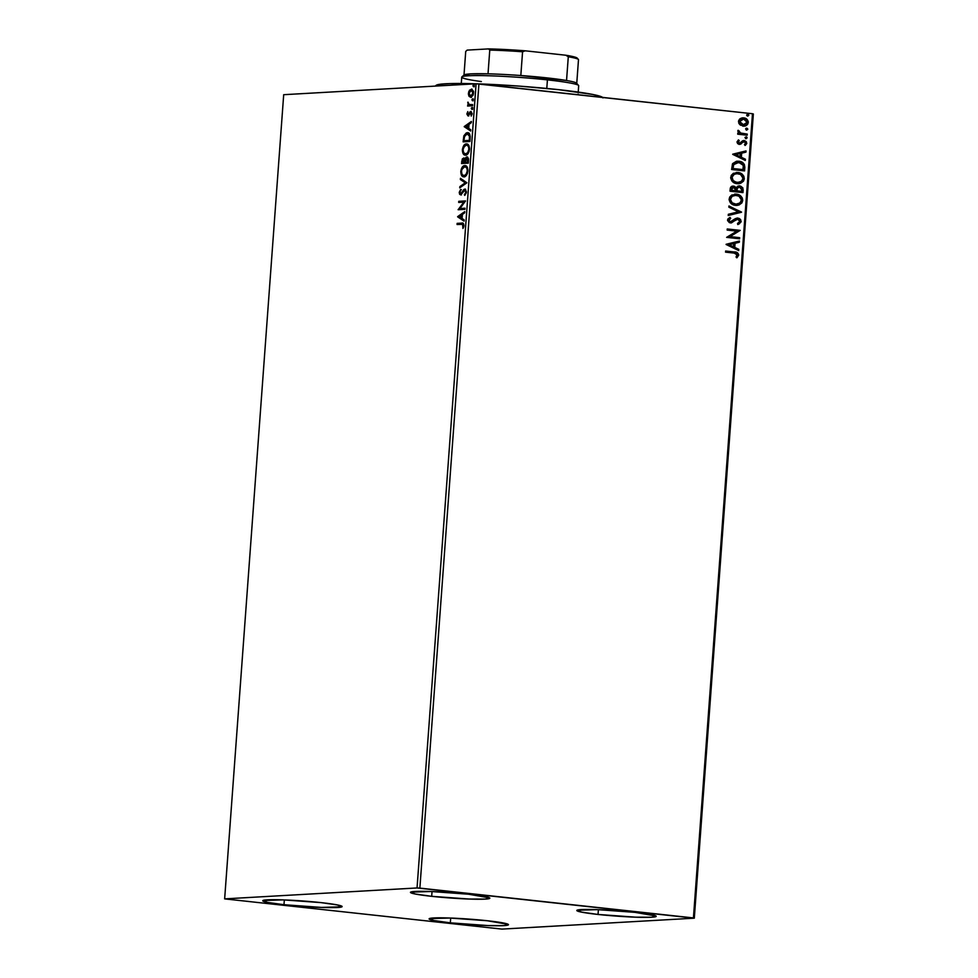 <?xml version="1.0" encoding="UTF-8"?>
<svg xmlns="http://www.w3.org/2000/svg" width="978" height="978" viewBox="0 0 978 978"><rect width="100%" height="100%" fill="white"/><g stroke="black" fill="none" stroke-linecap="round" stroke-linejoin="round"><path stroke-width="1.47" d="M450.332 922.841A39.78 2.702 4.2 0 1 429.122 918.88A39.78 2.702 4.2 0 1 487.264 920.738L508.254 924.393L503.914 925.616L487.741 925.555L450.332 922.841L433.939 920.53L429.281 918.648L449.856 918.024L487.264 920.738A39.78 2.702 4.2 0 1 508.474 924.699A39.78 2.702 4.2 0 1 450.332 922.841L450.687 918.049L450.332 922.841M431.689 896.325A39.78 2.702 4.2 0 1 410.467 892.364A39.78 2.702 4.2 0 1 468.609 894.222L489.611 897.877L485.271 899.1L469.085 899.039L431.689 896.325L415.283 894.014L410.638 892.144L431.2 891.508L468.609 894.222A39.78 2.702 4.2 0 1 489.819 898.183A39.78 2.702 4.2 0 1 431.689 896.325L432.031 891.545L431.689 896.325M598.035 914.454A39.78 2.702 4.2 0 1 576.824 910.494A39.78 2.702 4.2 0 1 634.966 912.352L655.957 916.007L651.617 917.23L635.443 917.168L598.035 914.454L581.641 912.144L576.983 910.274L597.558 909.638L634.966 912.352A39.78 2.702 4.2 0 1 656.177 916.313A39.78 2.702 4.2 0 1 598.035 914.454L598.389 909.674L598.035 914.454M283.987 904.711A39.78 2.702 4.2 0 1 262.764 900.75A39.78 2.702 4.2 0 1 320.906 902.608L337.312 904.907L341.958 906.789L321.383 907.425L283.987 904.711L267.581 902.401L262.935 900.518L283.498 899.894L320.906 902.608A39.78 2.702 4.2 0 1 342.117 906.569A39.78 2.702 4.2 0 1 283.987 904.711L284.329 899.919L283.987 904.711M224.647 898.88L283.693 94.695L476.103 83.778L417.044 887.963L224.647 898.88L501.897 929.1L694.307 918.183L753.353 113.986L752.485 113.729L693.426 917.926L419.868 888.11L478.927 83.925L752.485 113.729L476.103 83.778L283.693 94.695L224.647 898.88L501.897 929.1L694.307 918.183L417.044 887.963L224.647 898.88M473.156 95.049L471.543 96.26L469.574 95.538L469.037 93.301L471.237 90.196L472.961 93.081L470.797 96.174L469.037 93.301L470.21 90.343L469.464 90.257L468.425 93.326L469.024 96.309L471.164 97.213L473.205 94.854L473.474 91.247L471.543 89.071L468.78 91.577L468.413 94.23L469.024 96.309L469.77 96.394L469.208 94.829M472.557 105.758L472.631 104.634L468.951 104.487L467.949 102.115L468.401 104.878L467.582 106.04L472.557 105.758L472.631 104.634L469.269 104.658L467.949 102.115L468.401 104.878L467.582 106.04L472.557 105.758M470.736 112.568L472.032 113.949L471.213 116.076L472.056 113.729L471.115 111.48L469.99 111.859L470.736 111.932L469.929 113.399L470.736 111.932L469.99 111.859L468.865 114.842L467.545 113.717L467.79 111.614L466.909 114.059L467.961 115.881L470.736 112.568L471.213 116.076L472.068 113.46L470.589 111.48L468.01 114.756L467.79 111.614L466.922 113.815L468.071 115.881L470.883 112.58M470.173 138.081L469.477 133.79L468.156 132.776L466.323 132.898L463.939 135.71L463.132 141.859L469.929 141.468L470.173 138.081C470.222 134.206 469.244 132.409 467.276 132.69L463.792 136.162L463.132 141.859L469.929 141.468L470.173 138.081M468.34 163.155L468.511 158.791L467.557 157.067L466.017 157.299L464.966 159.316L463.829 158.033L462.325 158.925L461.53 163.546L468.34 163.155L468.548 160.245L466.873 156.908L464.966 159.316L463.621 158.033L461.53 163.546L468.34 163.155M466.897 182.788L460.455 178.314L460.357 179.536L465.259 182.788L459.843 186.627L459.746 187.849L466.897 182.788L460.455 178.314L460.357 179.536L465.259 182.788L459.843 186.627L459.746 187.849L466.897 182.788M465.027 208.216L459.966 208.51L465.565 200.93L458.768 201.309L458.682 202.434L463.755 202.153L458.144 209.732L464.941 209.341L465.027 208.216L459.966 208.51L465.565 200.93L458.768 201.309L458.682 202.434L463.755 202.153L458.144 209.732L464.941 209.341L465.027 208.216M461.579 224.243L463.914 225.771L463.23 225.698L463.78 226.517L463.071 226.444L462.936 228.449L463.927 225.649C463.731 223.436 462.997 222.593 461.738 223.118L457.142 223.375L457.802 224.451L457.142 223.375L457.056 224.5L462.618 224.304L462.936 228.449L463.927 225.649L463.217 223.314L457.142 223.375L457.056 224.5L463.046 224.329M457.618 216.835L464.085 221.126L464.171 219.903L462.105 218.522L462.398 214.427L464.697 212.801L464.782 211.59L457.631 216.639L464.085 221.126L464.171 219.903L462.105 218.522L462.398 214.427L464.697 212.801L464.782 211.59L457.618 216.835M464.684 190.184L466.372 192.226L464.391 194.5L465.21 194.867L464.391 194.5L464.66 195.392L466.396 192.03L465.406 189.206L463.816 189.524L460.931 193.705L459.929 192.666L460.601 189.475L459.244 192.36L459.636 194.316L460.919 194.83L463.988 190.588L465.137 190.319L465.687 192.153L464.66 195.392L466.396 192.03L464.782 189.06L460.589 193.754L461.433 193.84L459.941 192.336L460.601 189.475L459.244 192.36L460.638 194.879L464.905 190.209M463.975 176.81L466.396 175.319L467.912 171.309L467.435 167.568L465.076 165.6L462.313 167.079L460.809 171.15L461.506 175.294L463.975 176.81C465.907 176.749 467.227 174.817 467.936 170.979C467.777 167.214 466.714 165.416 464.77 165.6C462.814 165.637 461.482 167.593 460.785 171.48C460.968 175.221 462.032 177.006 463.975 176.81L463.584 176.798M465.565 155.123L467.997 153.632L469.501 149.622L469.024 145.869L466.665 143.913L463.914 145.392L462.398 149.463L463.095 153.607L465.565 155.123C467.508 155.062 468.829 153.118 469.526 149.292C469.367 145.526 468.315 143.729 466.359 143.913C464.403 143.949 463.071 145.905 462.374 149.793C462.557 153.534 463.621 155.319 465.565 155.123L465.173 155.111M464.244 126.712L470.699 131.003L470.785 129.781L468.719 128.399L469.024 124.304L471.31 122.69L471.396 121.468L464.257 126.529L470.699 131.003L470.785 129.781L468.719 128.399L469.024 124.304L471.31 122.69L471.396 121.468L464.244 126.712M471.812 109.34L472.301 107.678L471.396 108.032L471.812 109.34L471.946 107.47L471.812 109.34L471.31 108.436M472.447 100.734L472.936 99.084L471.971 99.622L472.447 100.734L472.582 98.864L472.447 100.734L471.946 99.842M473.474 86.712L473.963 85.062L473.059 85.404L473.474 86.712L473.609 84.841L473.474 86.712L472.973 85.807M747.388 114.181L748.427 115.245L747.412 114.194L746.727 115.404L748.048 116.027L748.806 115.001L747.559 114.157M742.485 117.849L740.273 118.595L738.488 121.443L740.566 125.208L745.615 125.807L747.693 124.267L748.243 121.553L746.85 119.218L744.551 118.02L741.935 117.935L739.6 119.096L738.549 120.991L738.793 123.228L739.833 124.634L743.732 126.138M747.18 135.208L747.265 134.084L740.224 132.959L739.136 130.905L737.913 130.636L739.197 133.204L737.803 133.057L737.718 134.182L747.18 135.208L747.265 134.084L740.847 133.204L738.17 130.27L737.779 131.089L739.197 133.204L737.803 133.057L737.718 134.182L747.18 135.208M736.984 141.932L737.693 143.656L739.686 144.353L743.243 141.834L744.698 141.81L745.591 143.204L744.478 144.634L745.309 145.367L746.703 143.558L746.275 141.639L744.441 140.575L742.498 140.856L739.796 143.191L738.243 142.47L739.258 140.661L738.488 139.915L736.984 141.932L739.307 144.341L744.172 141.663L745.591 143.204L744.478 144.634L745.309 145.367L746.752 143.204L744.197 140.539L739.344 143.216L738.158 141.993L739.258 140.661L738.488 139.915L736.984 141.932M744.808 167.531L744.344 164.39L742.705 162.593L736.385 161.309L732.656 163.595L731.617 169.512L744.551 170.918L744.808 167.531C744.625 163.583 742.657 161.492 738.903 161.26L737.265 161.211L732.498 163.876L731.617 169.512L744.551 170.918L744.808 167.531M732.754 186.113L733.622 186.126C731.593 185.918 730.432 186.92 730.175 189.133L730.028 191.199L742.962 192.605L742.852 187.862L739.759 185.844L737.73 186.187L736.275 187.788L734.405 186.285L731.776 186.37L730.444 187.764L730.028 191.199L742.962 192.605L743.182 189.695L739.075 185.832M741.52 212.238L728.94 205.967L728.855 207.189L738.402 211.81L728.329 214.28L728.243 215.502L741.52 212.238L728.243 215.429L741.52 212.238L728.94 205.967L728.855 207.189L738.402 211.81L728.329 214.28L728.243 215.502L741.52 212.238M739.649 237.666L730.028 236.615L740.187 230.38L727.253 228.962L727.167 230.087L736.813 231.138L726.63 237.373L739.576 238.791L739.649 237.666L739.185 238.742L739.649 237.666L730.028 236.615L740.187 230.38L727.253 228.962L727.167 230.087L736.813 231.138L726.63 237.373L739.576 238.791L739.649 237.666M734.16 253.082L737.192 254.243L736.055 257.055L737.009 257.727L738.708 255.136L737.216 252.581L725.627 251.028L725.542 252.153L734.16 253.082L737.375 255.013L736.055 257.055L737.009 257.727L738.708 255.136C738.194 252.837 736.752 251.786 734.368 251.982L725.627 251.028L725.542 252.153L734.16 253.082M726.116 244.488L738.708 250.564L738.793 249.341L734.759 247.397L735.065 243.302L739.319 242.251L739.405 241.028L726.128 244.292L738.708 250.564L738.793 249.341L734.759 247.397L735.065 243.302L739.319 242.251L739.405 241.028L726.116 244.488M737.057 218.07L730.432 221.774L728.524 220.478L730.432 221.774L728.512 220.148L730.7 218.351L729.979 217.385L727.571 219.964L730.407 222.898L737.803 219.182L739.845 221.456L737.51 223.51L738.109 224.488L741.141 221.823L740.603 219.585L739.099 218.387L735.542 218.534L730.432 221.774L728.916 220.453L730.7 218.351L729.979 217.385L727.852 219.035L727.608 220.563L729.368 222.642L731.434 222.874L736.495 219.414L738.561 219.39L739.845 221.456L737.51 223.51L738.109 224.488L741.177 221.529L737.718 224.512L741.177 221.529L737.265 218.045M735.566 205.368L739.013 205.001L741.886 202.886L742.718 200.478L742.229 197.923L740.676 195.967L737.485 194.341L731.752 195.013L729.674 197.079L729.111 199.744L730.321 202.691L732.718 204.549L737.009 205.404L742.718 200.478C742.155 196.59 740.028 194.475 736.324 194.145L734.833 194.096L729.111 199.084C729.71 202.959 731.862 205.05 735.566 205.368M737.155 183.681L740.603 183.314L743.476 181.199L744.307 178.791L743.83 176.236L742.265 174.28L739.075 172.654L733.341 173.314L731.263 175.392L730.7 178.057L731.911 181.003L734.307 182.862L738.598 183.717L744.307 178.791C743.745 174.903 741.617 172.788 737.913 172.458L736.422 172.409L730.7 177.397C731.312 181.26 733.451 183.363 737.155 183.681M732.73 154.365L745.322 160.453L745.419 159.231L741.373 157.275L741.679 153.179L745.933 152.128L746.018 150.918L732.742 154.182L745.322 160.453L745.419 159.231L741.373 157.275L741.679 153.179L745.933 152.128L746.018 150.918L732.73 154.365M746.006 138.656L747.155 137.837L746.141 136.786L744.991 137.605L746.385 138.644L746.837 137.103L745.04 137.397L746.238 138.668M746.361 128.204L745.627 129.01L746.642 130.062L747.767 129.035L746.96 128.228L745.762 128.619L746.874 130.062M725.627 251.089L733.977 252.006C736.361 251.811 737.803 252.862 738.317 255.16L736.617 257.752L738.317 255.16L736.825 252.605L725.627 251.089M739.013 241.126L739.319 242.251L734.674 243.326L734.368 247.422L738.793 249.341L738.329 250.392L738.402 249.366L734.368 247.422L734.674 243.326L738.928 242.275L739.013 241.126M728.855 244.757L733.463 246.774L728.855 244.757L733.696 243.632L728.855 244.757L733.696 243.632L733.463 246.774L728.855 244.757M727.241 229.023L740.187 230.38L729.637 236.639L739.27 237.691L729.637 236.639L739.796 230.392L727.241 229.023M736.495 219.414L737.803 219.182M730.407 222.898L731.031 222.923M731.764 221.297L730.432 221.774M737.901 218.057L740.786 221.541L739.771 219.121L736.899 218.07M738.732 224.121L739.686 223.546M736.116 219.439L737.082 219.194M728.928 206.175L741.532 212.055L728.928 206.175M734.637 194.121L735.933 194.17C739.637 194.5 741.764 196.615 742.326 200.502L736.813 205.417M736.336 205.441L740.676 203.815L742.07 201.774L742.253 199.182L739.295 195.27L734.759 194.109M737.498 205.331L738.622 205.025M740.676 203.815L741.495 202.911M737.106 204.219L735.713 204.304M735.847 195.282C732.889 194.915 730.957 196.211 730.053 199.194L730.444 199.182C731.348 196.199 733.28 194.891 736.238 195.27C739.234 195.514 740.945 197.226 741.385 200.368C740.493 203.326 738.573 204.622 735.639 204.243L731.74 202.825L730.053 199.732L731.275 196.676L734.906 195.245M734.857 195.245L738.952 196.138L741.397 199.842L740.04 203.008L735.639 204.243C732.669 203.986 730.933 202.299 730.444 199.182L730.053 199.194C730.542 202.324 732.277 204.011 735.248 204.268L736.605 204.292M736.41 204.304L732.131 202.813L730.432 199.439L732.106 196.26L736.238 195.27M733.622 186.126L735.896 187.813L732.608 186.126M739.759 185.844L735.896 187.813L732.925 186.126M739.368 185.869L743.182 189.695L742.583 192.568L742.461 187.886L739.368 185.869M741.825 187.006L740.676 186.211M736.556 190.27L737.241 187.788L739.295 186.957L736.85 188.497L736.556 190.27M741.324 191.358L736.52 190.832L736.85 188.497L739.674 186.969L741.813 190.062L741.715 191.346L736.52 190.832L741.324 191.358M733.182 187.275L731.043 190.245L733.573 187.25L735.627 190.099L735.187 190.698L731.043 190.245L731.483 187.898L732.803 187.25M732.913 187.25L735.236 188.106L735.578 190.673L731.043 190.245L735.187 190.698L731.434 190.221L731.862 187.874L733.573 187.25M739.013 186.981L741.422 187.935L741.715 191.346L736.911 190.82L737.4 188.106L738.928 186.994M736.226 172.421L737.522 172.483C741.226 172.813 743.366 174.915 743.928 178.815L738.402 183.73M737.925 183.754L742.265 182.128L743.671 180.086L743.855 177.495L740.884 173.571L736.348 172.421M739.087 183.644L740.224 183.338M742.265 182.128L743.084 181.211M738.696 182.531L734.136 181.712L731.715 178.571L732.864 174.989L736.507 173.558M737.436 173.595C734.49 173.228 732.559 174.524 731.642 177.507L732.033 177.495C732.938 174.5 734.881 173.204 737.828 173.583C740.823 173.827 742.534 175.539 742.987 178.681C742.082 181.639 740.175 182.935 737.229 182.556L738.194 182.605M736.446 173.558L740.542 174.451L742.987 178.155L741.63 181.321L737.229 182.556C734.258 182.299 732.522 180.612 732.033 177.495L731.642 177.507C732.143 180.637 733.867 182.324 736.837 182.58L733.145 180.551L732.057 177.226L734.185 174.255L737.828 173.583M737.999 182.617L737.229 182.556M737.07 161.223L738.524 161.272C742.265 161.517 744.234 163.607 744.417 167.556L744.197 165.001L742.791 162.984L736.715 161.236M737.29 162.348L733.292 164.622L732.632 168.558L733.683 164.61L738.818 162.372L743.292 165.404L742.925 169.671L732.632 168.558L742.925 169.671L732.632 168.558L733.696 163.949L737.705 162.348M745.627 151.003L745.933 152.128L741.287 153.204L740.994 157.299L745.419 159.231L744.955 160.27L745.028 159.243L740.994 157.299L741.287 153.204L745.542 152.152L745.627 151.003M735.468 154.634L740.089 156.651L735.468 154.634L740.309 153.509L735.468 154.634L740.309 153.509L740.089 156.651L735.468 154.634M738.243 140.086L739.258 140.661L737.767 142.006L739.833 143.057L737.852 142.495L738.867 140.685L738.243 140.086M740.224 143.032L739.344 143.216M744.197 140.539L746.752 143.204L744.918 145.392L746.348 142.678L745.432 141.199L743.427 140.539M743.243 141.834L744.172 141.663M739.295 144.377L742.852 141.859L740.786 144.133L738.916 144.365M739.307 144.341L740.786 144.133M742.852 141.859L743.537 141.676M745.994 138.668L746.764 137.861L745.615 138.68M737.803 133.118L739.197 133.204L737.803 133.118M738.023 130.453L740.456 133.228L747.265 134.084L746.789 135.16L746.874 134.108L739.833 132.984L738.023 130.453M746.776 128.191L747.4 129.267L746.532 128.179M746.19 128.204L747.388 129.047L746.63 130.062L747.779 129.243L746.251 130.086M743.708 117.861L743.329 117.886C746.006 118.155 747.534 119.695 747.889 122.531L748.28 122.507C747.913 119.683 746.397 118.13 743.708 117.861L742.29 117.861M743.109 126.089C745.786 126.419 747.51 125.221 748.28 122.507L747.889 122.531C747.119 125.245 745.395 126.431 742.718 126.113M743.989 126.125L747.498 123.974L747.424 120.392M744.405 126.064L745.224 125.832M747.571 120.673L745.444 118.534L742.436 117.849M744.075 124.964L741.092 124.475L739.307 122.311L739.747 120.294L741.972 119.035L743.635 118.986L747.119 122.384L742.803 125.001L743.806 125.001L739.649 121.565L743.635 118.986L745.994 119.952L747.07 121.675L746.654 123.68L743.83 125.001M743.243 119.01L739.258 121.59L742.803 125.001L740.273 123.448L739.698 121.211L741.153 119.438L743.635 118.986M747.278 116.064L748.818 115.221L747.803 114.169L746.654 114.988L747.901 116.04M733.696 243.632L733.463 246.774L729.233 244.732L733.696 243.632M733.023 168.534L733.683 164.61L735.921 162.641L740.737 162.837L743.292 165.404L743.304 169.646L733.023 168.534M740.309 153.509L740.089 156.651L735.859 154.61L740.309 153.509M462.57 223.131L461.738 223.118M463.193 227.984L463.816 226.517L463.193 227.996M463.963 225.784L462.325 224.317M462.582 224.317L463.939 225.246M464.11 220.735L458.364 216.908L464.11 220.735M459.269 216.651L462.362 215.026L461.665 214.952L461.433 218.082L462.129 218.155L459.269 216.651L461.665 214.952L461.433 218.082L459.269 216.651M458.89 209.683L458.156 209.488L458.902 209.573L464.489 202.226L463.755 202.153L464.489 202.226L458.89 209.683M459.428 202.397L458.768 201.309L465.552 201.052L459.501 201.395L459.428 202.397M460.711 208.583L465.015 208.338L460.711 208.583M466.237 193.069L465.125 194.585L466.433 192.238L465.418 190.258L464.733 190.661M461.384 194.952L459.244 192.36L461.347 189.561M461.249 193.815L463.144 191.688L462.398 191.602L465.516 189.133M460.699 193.754L461.909 193.632L465.357 189.157M460.907 190.074L460.161 191.48M459.978 192.776L461.103 194.94M465.54 190.258L466.433 191.798M460.54 187.299L459.843 186.627L466.005 182.874L460.357 179.536L461.164 178.791L461.103 179.622L466.005 182.874L460.54 187.299M464.721 176.896C462.765 177.091 461.702 175.306 461.518 171.553L460.785 171.48L461.469 171.553M467.545 173.13L465.785 175.478L464.073 175.673C462.496 175.844 461.628 174.414 461.482 171.394L461.922 169.39L465.552 165.673L463.059 167.165L461.702 170.245M461.494 172.214L462.032 174.964L463.816 176.773M462.753 176.064L463.523 176.651M464.269 166.052L463.645 166.517M465.919 166.835L467.423 168.033L467.985 170.099M466.384 166.993L467.239 167.751M461.922 169.39L464.684 166.712C466.261 166.553 467.105 168.008 467.239 171.064C466.665 174.108 465.601 175.661 464.061 175.685L462.044 174.414L461.482 171.394C462.068 168.314 463.132 166.749 464.684 166.712L465.797 166.81L467.949 169.805M464.684 166.712L466.494 167.666L467.924 171.138L467.239 171.064L465.993 174.512L464.061 175.685L467.46 173.363M464.061 175.685L464.794 175.771L464.061 175.685M462.288 163.497L462.362 162.385L462.288 163.497M462.374 161.553L461.689 161.48L462.374 161.553M462.704 159.817L464.159 158.143L462.606 160.16L464.073 159.328L465.222 161.761L464.501 162.262L465.235 162.336L462.313 162.385L463.548 159.145L464.501 162.262L462.313 162.385L465.235 162.336L462.313 162.385L462.57 160.16M464.354 158.106L465.699 159.39L467.618 156.993M465.577 159.377L464.966 159.316L465.577 159.377M467.472 157.006L465.87 158.864M468.572 159.438L467.533 158.118L468.572 159.512M468.413 162.165L465.198 162.226L466.787 158.033L468.511 160.869L467.814 160.795L467.716 162.079L468.413 162.152L465.198 162.226L468.413 162.165M463.548 159.145L464.819 159.402L465.308 161.248M465.271 161.773L463.804 159.182M466.787 158.033L467.716 162.079L465.198 162.226L465.834 158.791L467.667 158.118M466.31 155.209C464.367 155.392 463.303 153.619 463.107 149.866L462.374 149.793L463.059 149.866M463.511 147.715L467.105 143.986L466.359 143.913L467.142 143.986L464.648 145.477L463.291 148.558M463.083 150.526L463.829 153.68L465.406 155.086M465.858 144.365L465.235 144.817M467.508 145.135L469.012 146.345L469.574 148.411M467.973 145.294L468.829 146.064M469.147 151.443L467.374 153.778L465.662 153.986L469.049 151.676M465.736 154.011L463.633 152.727L463.071 149.695L464.318 146.199L466.274 145.025C467.851 144.866 468.706 146.321 468.829 149.377C468.254 152.421 467.191 153.974 465.65 153.998C464.085 154.157 463.23 152.727 463.071 149.695C463.658 146.614 464.721 145.062 466.274 145.025L467.386 145.123L469.538 148.118M466.274 145.025L468.095 145.979L469.513 149.451L468.829 149.377L467.594 152.825L465.332 153.998L466.066 154.072M463.878 141.81L463.963 140.698L463.878 141.81M463.975 139.72L463.291 139.646L463.975 139.72M464.501 136.321L463.792 136.162L467.276 132.69L468.095 132.763M468.315 132.763L466.115 133.57L464.477 136.455M468.291 133.888L469.721 134.854L470.235 136.993M470.222 136.724L467.924 133.888L470.186 136.272L469.452 136.186L469.403 139.182L470.088 139.255L469.318 140.392L463.902 140.698L464.623 135.991L467.191 133.803L469.452 136.186L469.318 140.392L470.002 140.465L464.648 140.771L470.002 140.477L463.902 140.698L464.648 140.771L463.902 140.698L464.391 136.724L467.191 133.803L468.328 133.9M470.724 130.612L464.978 126.798L470.724 130.612M465.883 126.529L468.975 124.903L468.291 124.829L468.059 127.959L468.743 128.045L465.883 126.529L468.291 124.829L468.059 127.959L465.883 126.529M468.132 114.756L467.545 113.717M472.178 113.974L470.98 112.935M468.804 115.966L467.667 113.9M467.655 114.389L468.364 115.869M468.865 114.842L468.046 114.756M472.557 109.414L472.692 107.556M472.447 108.375L471.946 107.47M472.484 107.617L472.191 109.206M468.486 103.717L469.134 104.964L468.328 106.003L467.667 104.915L469.134 104.964L468.401 104.878L469.134 104.964L468.462 103.057M468.328 103.045L467.716 102.971L468.328 103.045M470.076 104.756L469.269 104.658M473.181 100.82L473.315 98.949M473.083 99.768L472.582 98.864M473.12 99.01L472.826 100.612M471.457 97.384L469.024 96.309L470.711 97.299L473.572 93.032L471.861 89.132L469.464 90.257L472.056 89.157L469.513 91.663M469.159 94.316L470.993 97.348M472.142 90.282L473.609 91.834M469.611 91.406L471.885 90.318L473.56 93.142L470.883 96.137M471.237 90.196L471.983 90.269M473.523 91.553L472.227 90.282M471.078 96.211L473.071 95.184M474.208 86.797L474.354 84.927M474.11 85.746L473.609 84.841M474.147 84.988L473.853 86.59M467.191 133.803L467.9 133.876M417.044 887.963L476.103 83.778L478.927 83.925L419.868 888.11L417.044 887.963M693.426 917.926L752.485 113.729L753.353 113.986L694.307 918.183L693.426 917.926M435.283 86.088L436.274 85.233A83.753 5.685 -175.8 0 0 436.139 85.33L435.259 86.088L439.366 84.365L449.721 83.607L475.809 83.79A83.753 5.685 -175.8 0 0 436.274 85.233L435.919 85.771M602.631 97.397A83.753 5.685 -175.8 0 0 477.447 83.839L518.951 86.101L558.377 89.646L592.876 94.487L601.274 96.675L602.974 97.91M576.629 83.216A56.528 3.839 -175.8 0 0 566.543 80.514A56.528 3.839 -175.8 0 0 546.604 77.849L547.423 79.878A58.631 3.985 4.2 0 1 578.56 85.441L576.629 83.216M578.218 92.091L578.683 85.722A58.631 3.985 -175.8 0 0 547.423 79.878L546.788 88.448L547.423 79.878A58.631 3.985 -175.8 0 0 461.738 77.128L461.274 83.497M481.359 81.565A58.631 3.985 4.2 0 1 461.897 76.871A58.631 3.985 4.2 0 1 547.423 79.878L546.604 77.849A56.528 3.839 -175.8 0 0 520.822 75.526L566.543 80.514A56.528 3.839 4.2 0 1 576.751 83.485L578.487 59.731A56.528 3.839 -175.8 0 0 578.487 59.731A56.528 3.839 -175.8 0 0 568.291 56.761L566.543 80.514L568.291 56.761A56.528 3.839 4.2 0 1 578.377 59.462A56.528 3.839 4.2 0 1 578.487 59.744L576.751 83.35M465.724 51.443L467.154 50.11L465.724 51.443A56.528 3.839 4.2 0 1 465.724 51.443A56.528 3.839 -175.8 0 0 465.724 51.467A56.528 3.839 -175.8 0 0 465.724 51.455L463.988 75.196L470.455 73.9L488.022 73.827A56.528 3.839 -175.8 0 0 464.134 74.951L461.897 76.871M578.377 59.462L577.216 58.13A55.281 3.753 -175.8 0 0 565.846 55.233L525.198 50.807L522.57 51.773A56.528 3.839 -175.8 0 0 489.77 50.074L488.523 48.9L525.198 50.807A55.281 3.753 -175.8 0 0 488.523 48.9L467.154 50.11L488.523 48.9L489.77 50.074A56.528 3.839 4.2 0 1 522.57 51.773L520.822 75.526A56.528 3.839 -175.8 0 0 488.022 73.827A56.528 3.839 4.2 0 1 520.822 75.526L522.57 51.773L525.198 50.807L565.846 55.233L568.291 56.761L565.846 55.233L571.115 56.186L577.252 58.57M489.77 50.074L488.022 73.827L489.77 50.074M578.022 94.719L578.071 94.096"/></g></svg>
